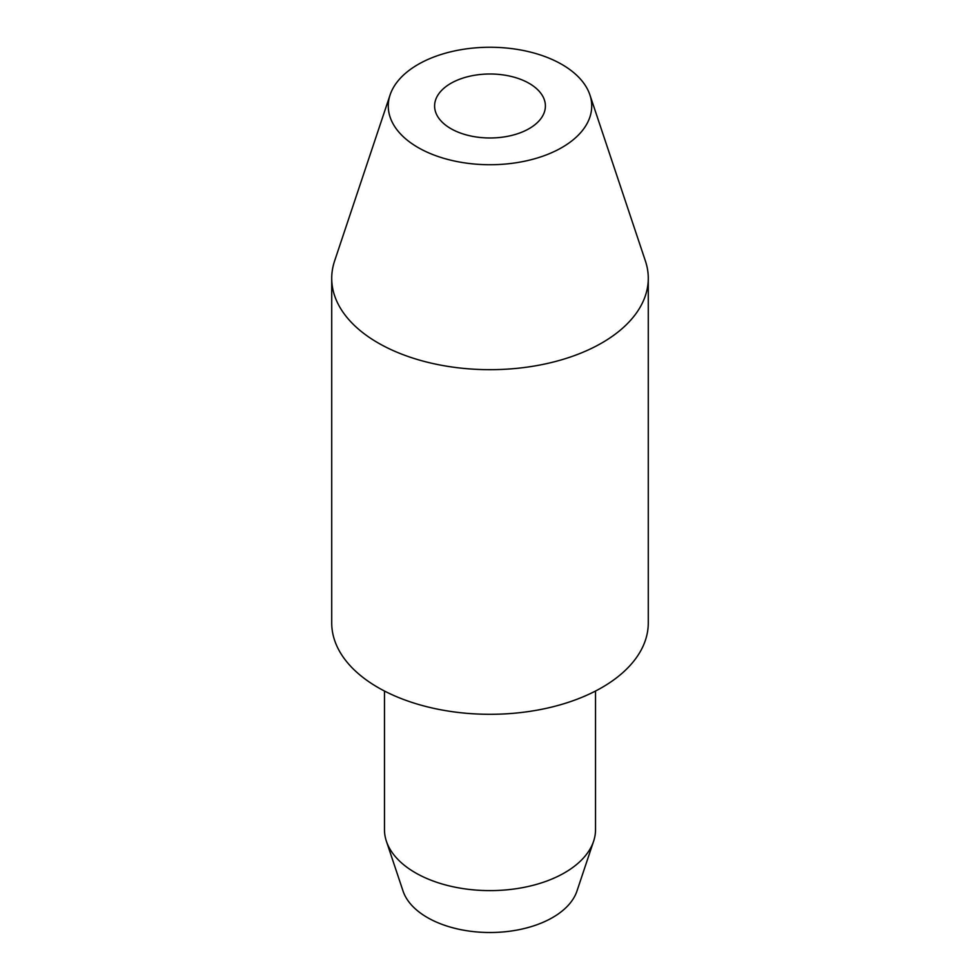 <?xml version="1.0" encoding="UTF-8"?>
<svg xmlns="http://www.w3.org/2000/svg" width="980" height="980" viewBox="0 0 980 980"><rect width="100%" height="100%" fill="white"/><g stroke="black" fill="none" stroke-linecap="round" stroke-linejoin="round"><path stroke-width="1.47" d="M595.522 691.035L595.522 829.692A105.522 60.919 180 0 1 593.611 841.232A105.522 60.919 180 0 1 520.919 887.941A105.522 60.919 180 0 1 415.385 872.776A105.522 60.919 180 0 1 386.39 841.232A105.522 60.919 180 0 1 384.479 829.692L384.479 691.035M593.611 841.232L576.951 891.077A88.555 51.132 180 0 1 515.946 930.265A88.555 51.132 180 0 1 427.378 917.537A88.555 51.132 180 0 1 403.05 891.077L386.39 841.232M648.282 278.308L648.282 622.925A158.282 91.385 180 0 1 550.564 707.352A158.282 91.385 180 0 1 378.084 687.543A158.282 91.385 180 0 1 331.718 622.925L331.718 278.308A158.282 91.385 0 0 0 378.084 342.914A158.282 91.385 0 0 0 550.564 362.723A158.282 91.385 0 0 0 648.282 278.308A158.282 91.385 0 0 0 645.404 260.986L589.887 94.864A101.724 58.739 0 0 0 561.932 64.46A101.724 58.739 0 0 0 460.196 49.833A101.724 58.739 0 0 0 390.113 94.864A101.724 58.739 0 0 0 418.068 147.527A101.724 58.739 0 0 0 537.702 157.866A101.724 58.739 0 0 0 589.887 94.864M390.113 94.864L334.596 260.986A158.282 91.385 0 0 0 331.718 278.308M529.176 83.374A55.395 31.985 180 0 1 545.395 105.999A55.395 31.985 180 0 1 511.205 135.546A55.395 31.985 180 0 1 450.825 128.613A55.395 31.985 180 0 1 434.606 105.999A55.395 31.985 180 0 1 468.795 76.44A55.395 31.985 180 0 1 529.176 83.374"/></g></svg>
